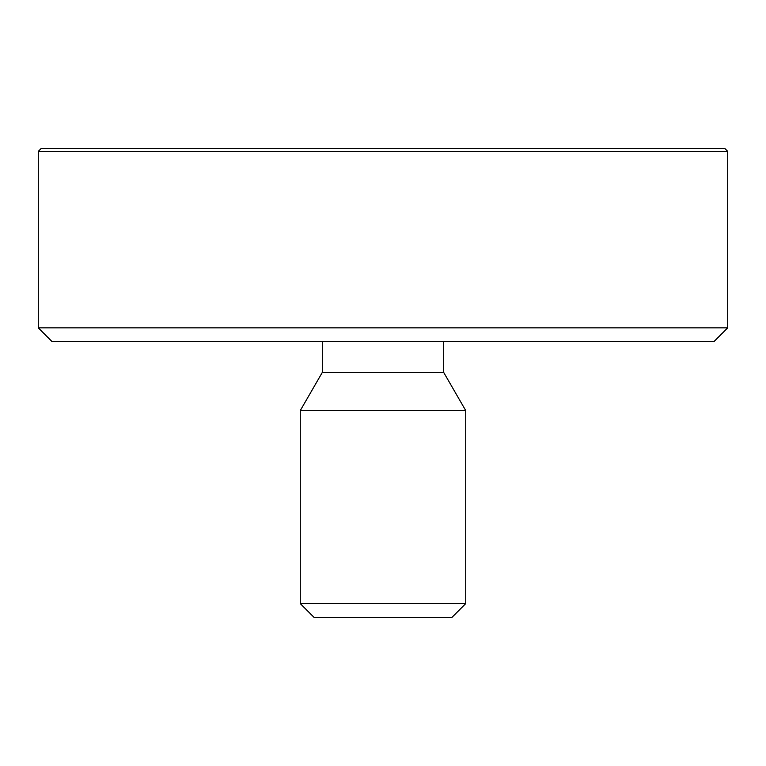 <?xml version="1.0" encoding="UTF-8"?>
<svg xmlns="http://www.w3.org/2000/svg" width="766" height="766" viewBox="0 0 766 766"><rect width="100%" height="100%" fill="white"/><g stroke="black" fill="none" stroke-linecap="round" stroke-linejoin="round"><path stroke-width="1.15" d="M383 603.608L300.272 603.608L300.272 410.576L465.728 410.576L465.728 603.608L383 603.608M300.272 603.608L314.06 617.396L451.94 617.396L465.728 603.608M383 327.848L38.3 327.848L38.3 151.362L727.7 151.362L727.7 327.848L383 327.848M38.3 327.848L52.088 341.636L713.912 341.636L727.7 327.848M727.7 151.362L724.942 148.604L41.058 148.604L38.3 151.362M300.272 410.576L322.333 372.362L443.667 372.362L465.728 410.576M443.667 372.362L443.667 341.636M322.333 372.362L322.333 341.636"/></g></svg>
